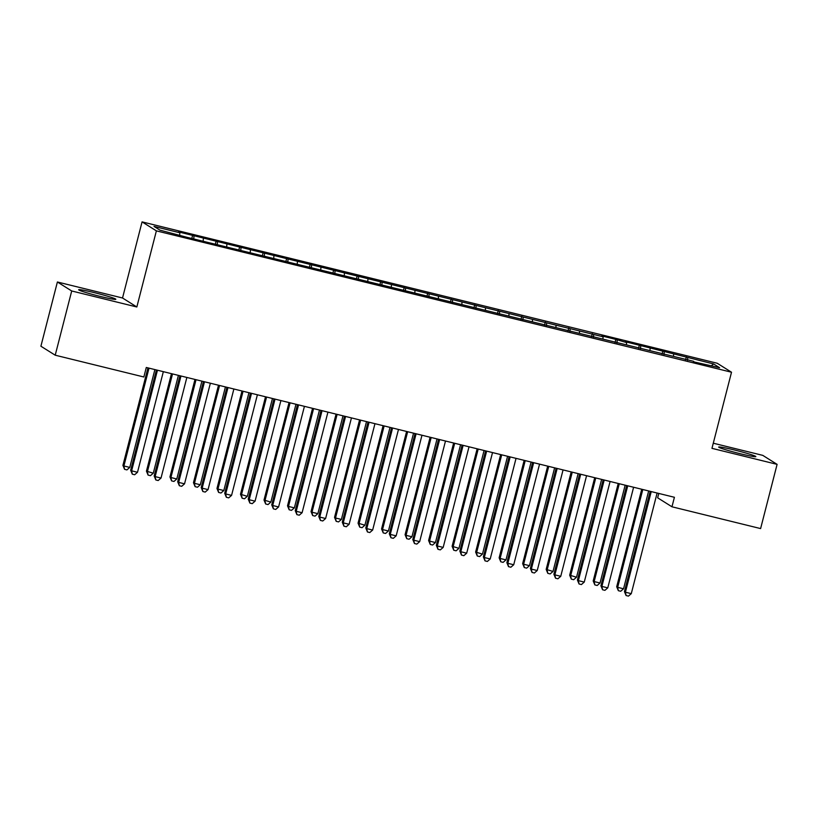 <?xml version="1.0" encoding="UTF-8"?>
<svg xmlns="http://www.w3.org/2000/svg" width="818" height="818" viewBox="0 0 818 818"><rect width="100%" height="100%" fill="white"/><g stroke="black" fill="none" stroke-linecap="round" stroke-linejoin="round"><path stroke-width="1.23" d="M100.246 296.413A19.192 1.104 14.4 0 0 115.819 299.286A19.192 1.104 14.4 0 0 94.213 292.619A19.192 1.104 14.4 0 0 78.651 289.746A19.192 1.104 14.4 0 0 100.246 296.413M740.28 453.724A19.192 1.104 14.4 0 0 755.842 456.608A19.192 1.104 14.4 0 0 734.237 449.941A19.192 1.104 14.4 0 0 718.674 447.057A19.192 1.104 14.4 0 0 740.28 453.724M57.393 281.995L71.708 290.973L136.841 306.985L122.526 297.997L57.393 281.995L40.9 346.219L55.215 355.196L143.856 376.986L146.299 367.476L674.41 497.283L671.967 506.792L760.607 528.581L777.1 464.358L762.785 455.37L713.286 443.213M122.526 297.997L142.066 221.882L717.202 363.243L731.517 372.231L156.381 230.86L142.066 221.882M658.776 493.438L657.652 497.814L671.967 506.792M711.425 365.697L713.613 363.959L625.249 341.709L626.619 342.578L615.842 339.398L601.731 335.932L603.101 336.801L178.498 231.903L179.868 232.762L179.674 234.991M713.613 363.959L719.574 367.701L693.49 361.812M179.868 232.762L154.009 226.412L159.96 230.144L187.199 237.363L693.715 361.341M193.978 236.238L193.743 238.979M203.385 238.549L203.191 240.778M217.486 242.016L217.251 244.756M226.893 244.326L226.709 246.555M241.003 247.793L240.768 250.533M250.41 250.103L250.216 252.333M264.521 253.57L264.286 256.31M273.918 255.881L273.733 258.11M288.028 259.357L287.793 262.097M297.435 261.668L297.241 263.887M311.546 265.134L311.31 267.875M320.942 267.445L320.758 269.674M335.053 270.911L334.818 273.652M344.46 273.222L344.266 275.451M358.57 276.689L358.335 279.429M367.977 278.999L367.783 281.228M382.078 282.466L381.853 285.206M391.485 284.787L391.301 287.006M405.595 288.253L405.36 290.993M415.002 290.564L414.808 292.793M429.113 294.03L428.877 296.77M438.509 296.341L438.325 298.57M452.62 299.807L452.385 302.548M462.027 302.118L461.833 304.347M476.137 305.584L475.902 308.325M485.544 307.895L485.35 310.124M499.645 311.372L499.409 314.112M509.052 313.683L508.868 315.901M523.162 317.149L522.927 319.889M532.569 319.46L532.375 321.689M546.669 322.926L546.444 325.666M556.076 325.237L555.892 327.466M570.187 328.703L569.952 331.443M579.594 331.014L579.4 333.243M593.704 334.48L593.469 337.221M603.101 336.801L602.917 339.02M617.212 340.268L616.976 343.008M626.619 342.578L626.424 344.807M640.729 346.045L640.494 348.785M650.136 348.356L649.942 350.585M664.236 351.822L664.001 354.562M673.643 354.133L673.459 356.362M687.754 357.599L687.519 360.339M71.708 290.973L55.215 355.196M731.517 372.231L711.967 448.346L777.1 464.358M136.841 306.985L156.381 230.86M686.384 356.74L685.576 359.869M662.866 350.963L662.069 354.082M639.349 345.186L638.551 348.304M615.842 339.398L615.034 342.527M592.324 333.621L591.526 336.75M568.817 327.844L568.009 330.973M545.299 322.067L544.502 325.186M521.792 316.28L520.984 319.409M498.274 310.503L497.467 313.631M474.757 304.725L473.959 307.854M451.25 298.948L450.442 302.067M427.732 293.171L426.935 296.29M404.225 287.384L403.417 290.513M380.707 281.607L379.91 284.736M357.19 275.83L356.392 278.958M333.683 270.052L332.875 273.171M310.165 264.265L309.368 267.394M286.658 258.488L285.85 261.617M263.14 252.711L262.343 255.84M239.633 246.934L238.825 250.052M216.116 241.157L215.318 244.275M192.598 235.369L191.801 238.498M650.187 491.321L624.441 591.588L625.412 592.201L651.179 491.812A2.464 2.413 122.1 0 0 651.23 491.577M631.281 593.643L628.439 596.117L626.087 595.545L625.412 592.201L631.281 593.643L657.058 493.264A2.464 2.413 122.1 0 1 657.13 493.029M626.087 595.545L624.441 591.588M641.731 489.246L616.7 586.731L617.672 587.344L623.551 588.786L648.664 490.953M642.795 489.512L617.672 587.344L618.347 590.688L616.7 586.731M623.551 588.786L620.698 591.261L618.347 590.688M626.67 485.544L600.923 585.811L601.895 586.414L627.672 486.035A2.464 2.413 122.1 0 0 627.713 485.8M607.774 587.866L604.921 590.34L602.569 589.758L601.895 586.414L607.774 587.866L633.551 487.477A2.464 2.413 122.1 0 1 633.613 487.252M602.569 589.758L600.923 585.811M603.163 479.767L577.416 580.034L578.377 580.637L604.154 480.258A2.464 2.413 122.1 0 0 604.205 480.023M584.256 582.089L581.414 584.563L579.062 583.98L578.377 580.637L584.256 582.089L610.034 481.7A2.464 2.413 122.1 0 1 610.105 481.475M579.062 583.98L577.416 580.034M618.224 483.469L593.193 580.954L594.154 581.567L600.034 583.009L625.156 485.176M619.277 483.724L594.154 581.567L594.839 584.911L593.193 580.954M600.034 583.009L597.191 585.484L594.839 584.911M594.706 477.692L569.676 575.177L576.526 577.232L601.639 479.389M595.76 477.947L570.647 575.78L571.322 579.124L569.676 575.177M576.526 577.232L573.674 579.706L571.322 579.124M579.645 473.99L553.898 574.256L554.87 574.86L580.647 474.481A2.464 2.413 122.1 0 0 580.688 474.246M560.749 576.301L557.896 578.786L555.545 578.203L554.87 574.86L560.749 576.301L586.516 475.923A2.464 2.413 122.1 0 1 586.588 475.698M555.545 578.203L553.898 574.256M556.128 468.203L530.391 568.469L531.352 569.083L557.13 468.694A2.464 2.413 122.1 0 0 557.181 468.469M537.232 570.524L534.389 572.999L532.037 572.426L531.352 569.083L537.232 570.524L563.009 470.145A2.464 2.413 122.1 0 1 563.081 469.91M532.037 572.426L530.391 568.469M571.189 471.914L546.168 569.4L553.009 571.445L578.132 473.612M572.252 472.17L547.13 570.003L547.815 573.346L546.168 569.4M553.009 571.445L550.166 573.929L547.815 573.346M547.682 466.127L522.651 563.622L523.622 564.226L529.491 565.667L554.614 467.835M548.735 466.393L523.622 564.226L524.297 567.569L522.651 563.622M529.491 565.667L526.649 568.142L524.297 567.569M532.62 462.426L506.874 562.692L507.845 563.305L533.612 462.916A2.464 2.413 122.1 0 0 533.663 462.681M513.724 564.747L510.872 567.222L508.52 566.649L507.845 563.305L513.724 564.747L539.491 464.358A2.464 2.413 122.1 0 1 539.563 464.133M508.52 566.649L506.874 562.692M524.164 460.35L499.133 557.835L500.105 558.449L505.984 559.89L531.107 462.058M525.228 460.606L500.105 558.449L500.78 561.792L499.133 557.835M505.984 559.89L503.131 562.365L500.78 561.792M509.103 456.649L483.366 556.915L484.328 557.518L510.105 457.139A2.464 2.413 122.1 0 0 510.146 456.904M490.207 558.97L487.364 561.445L485.013 560.862L484.328 557.518L490.207 558.97L515.984 458.581A2.464 2.413 122.1 0 1 516.056 458.356M485.013 560.862L483.366 556.915M500.657 454.573L475.626 552.058L482.467 554.113L507.589 456.28M501.71 454.828L476.587 552.661L477.272 556.005L475.626 552.058M482.467 554.113L479.624 556.588L477.272 556.005M485.595 450.871L459.849 551.138L460.82 551.741L486.587 451.362A2.464 2.413 122.1 0 0 486.638 451.127M466.689 553.183L463.847 555.667L461.495 555.085L460.82 551.741L466.689 553.183L492.467 452.804A2.464 2.413 122.1 0 1 492.538 452.579M461.495 555.085L459.849 551.138M477.139 448.796L452.109 546.281L458.959 548.336L484.072 450.493M478.203 449.051L453.08 546.884L453.755 550.228L452.109 546.281M458.959 548.336L456.107 550.811L453.755 550.228M462.078 445.094L436.331 545.35L437.303 545.964L463.08 445.575A2.464 2.413 122.1 0 0 463.121 445.35M443.182 547.406L440.329 549.88L437.978 549.307L437.303 545.964L443.182 547.406L468.959 447.027A2.464 2.413 122.1 0 1 469.021 446.792M437.978 549.307L436.331 545.35M453.632 443.008L428.601 540.504L429.562 541.107L435.442 542.549L460.565 444.716M454.685 443.274L429.562 541.107L430.248 544.451L428.601 540.504M435.442 542.549L432.599 545.033L430.248 544.451M438.571 439.307L412.824 539.573L413.785 540.187L439.563 439.798A2.464 2.413 122.1 0 0 439.614 439.563M419.665 541.628L416.822 544.103L414.47 543.53L413.785 540.187L419.665 541.628L445.442 441.239A2.464 2.413 122.1 0 1 445.513 441.014M414.47 543.53L412.824 539.573M430.115 437.231L405.084 534.716L406.055 535.33L411.935 536.772L437.047 438.939M431.168 437.497L406.055 535.33L406.73 538.673L405.084 534.716M411.935 536.772L409.082 539.246L406.73 538.673M415.053 433.53L389.307 533.796L390.278 534.399L416.045 434.021A2.464 2.413 122.1 0 0 416.096 433.785M396.157 535.851L393.305 538.326L390.953 537.743L390.278 534.399L396.157 535.851L421.924 435.462A2.464 2.413 122.1 0 1 421.996 435.237M390.953 537.743L389.307 533.796M406.597 431.454L381.566 528.939L382.538 529.553L388.417 530.994L413.54 433.162M407.661 431.71L382.538 529.553L383.223 532.896L381.566 528.939M388.417 530.994L385.564 533.469L383.223 532.896M391.536 427.753L365.799 528.019L366.761 528.622L392.538 428.243A2.464 2.413 122.1 0 0 392.589 428.008M372.64 530.064L369.797 532.549L367.446 531.966L366.761 528.622L372.64 530.064L398.417 429.685A2.464 2.413 122.1 0 1 398.489 429.46M367.446 531.966L365.799 528.019M383.09 425.677L358.059 523.162L364.9 525.217L390.022 427.374M384.143 425.933L359.02 523.765L359.705 527.109L358.059 523.162M364.9 525.217L362.057 527.692L359.705 527.109M368.028 421.976L342.282 522.242L343.253 522.845L369.02 422.466A2.464 2.413 122.1 0 0 369.071 422.231M349.133 524.287L346.28 526.761L343.928 526.189L343.253 522.845L349.133 524.287L374.9 423.908A2.464 2.413 122.1 0 1 374.971 423.683M343.928 526.189L342.282 522.242M359.572 419.89L334.542 517.385L335.513 517.988L341.392 519.43L366.515 421.597M360.636 420.155L335.513 517.988L336.188 521.332L334.542 517.385M341.392 519.43L338.54 521.915L336.188 521.332M344.511 416.188L318.764 516.455L319.736 517.068L345.513 416.679A2.464 2.413 122.1 0 0 345.554 416.454M325.615 518.51L322.762 520.984L320.421 520.412L319.736 517.068L325.615 518.51L351.392 418.131A2.464 2.413 122.1 0 1 351.464 417.896M320.421 520.412L318.764 516.455M336.065 414.113L311.034 511.608L311.995 512.211L317.875 513.653L342.998 415.82M337.118 414.378L311.995 512.211L312.68 515.555L311.034 511.608M317.875 513.653L315.032 516.127L312.68 515.555M321.004 410.411L295.257 510.677L296.218 511.281L321.995 410.902A2.464 2.413 122.1 0 0 322.047 410.667M302.098 512.733L299.255 515.207L296.903 514.634L296.218 511.281L302.098 512.733L327.875 412.344A2.464 2.413 122.1 0 1 327.946 412.119M296.903 514.634L295.257 510.677M312.548 408.335L287.517 505.821L288.488 506.434L294.368 507.876L319.48 410.043M313.601 408.591L288.488 506.434L289.163 509.778L287.517 505.821M294.368 507.876L291.515 510.35L289.163 509.778M297.486 404.634L271.74 504.9L272.711 505.504L298.488 405.125A2.464 2.413 122.1 0 0 298.529 404.89M278.59 506.955L275.738 509.43L273.386 508.847L272.711 505.504L278.59 506.955L304.368 406.566A2.464 2.413 122.1 0 1 304.429 406.341M273.386 508.847L271.74 504.9M289.04 402.558L264.01 500.043L270.85 502.099L295.973 404.266M290.093 402.814L264.971 500.647L265.656 503.99L264.01 500.043M270.85 502.099L268.007 504.573L265.656 503.99M273.969 398.857L248.232 499.123L249.193 499.726L274.971 399.348A2.464 2.413 122.1 0 0 275.022 399.112M255.073 501.168L252.23 503.653L249.879 503.07L249.193 499.726L255.073 501.168L280.85 400.789A2.464 2.413 122.1 0 1 280.922 400.564M249.879 503.07L248.232 499.123M265.523 396.781L240.492 494.266L247.343 496.321L272.455 398.478M266.576 397.037L241.463 494.87L242.138 498.213L240.492 494.266M247.343 496.321L244.49 498.796L242.138 498.213M250.461 393.08L224.715 493.336L225.686 493.949L251.453 393.56A2.464 2.413 122.1 0 0 251.504 393.335M231.566 495.391L228.713 497.865L226.361 497.293L225.686 493.949L231.566 495.391L257.333 395.012A2.464 2.413 122.1 0 1 257.404 394.777M226.361 497.293L224.715 493.336M242.005 390.994L216.974 488.489L217.946 489.092L223.825 490.534L248.948 392.701M243.069 391.26L217.946 489.092L218.621 492.436L216.974 488.489M223.825 490.534L220.972 493.019L218.621 492.436M226.944 387.292L201.208 487.559L202.169 488.172L227.946 387.783A2.464 2.413 122.1 0 0 227.997 387.548M208.048 489.614L205.206 492.088L202.854 491.516L202.169 488.172L208.048 489.614L233.825 389.225A2.464 2.413 122.1 0 1 233.897 389M202.854 491.516L201.208 487.559M218.498 385.217L193.467 482.702L194.428 483.315L200.308 484.757L225.431 386.924M219.551 385.482L194.428 483.315L195.113 486.659L193.467 482.702M200.308 484.757L197.465 487.231L195.113 486.659M203.437 381.515L177.69 481.782L178.661 482.385L204.428 382.006A2.464 2.413 122.1 0 0 204.48 381.771M184.541 483.837L181.688 486.311L179.336 485.728L178.661 482.385L184.541 483.837L210.308 383.448A2.464 2.413 122.1 0 1 210.379 383.223M179.336 485.728L177.69 481.782M194.981 379.44L169.95 476.925L170.921 477.538L176.8 478.98L201.913 381.147M196.044 379.695L170.921 477.538L171.596 480.882L169.95 476.925M176.8 478.98L173.948 481.454L171.596 480.882M179.919 375.738L154.173 476.004L155.144 476.608L180.921 376.229A2.464 2.413 122.1 0 0 180.962 375.994M161.023 478.049L158.171 480.534L155.819 479.951L155.144 476.608L161.023 478.049L186.801 377.671A2.464 2.413 122.1 0 1 186.862 377.446M155.819 479.951L154.173 476.004M171.473 373.662L146.442 471.148L153.283 473.203L178.406 375.36M172.526 373.918L147.404 471.751L148.089 475.094L146.442 471.148M153.283 473.203L150.44 475.677L148.089 475.094M156.412 369.961L130.665 470.227L131.626 470.831L157.404 370.442A2.464 2.413 122.1 0 0 157.455 370.217M137.506 472.272L134.663 474.747L132.311 474.174L131.626 470.831L137.506 472.272L163.283 371.893A2.464 2.413 122.1 0 1 163.355 371.669M132.311 474.174L130.665 470.227M147.956 367.875L122.925 465.37L123.896 465.974L129.776 467.415L154.888 369.583M149.009 368.141L123.896 465.974L124.571 469.317L122.925 465.37M129.776 467.415L126.923 469.9L124.571 469.317M651.179 491.812L650.545 491.413M627.672 486.035L627.028 485.636M604.154 480.258L603.51 479.849M580.647 474.481L580.003 474.072M557.13 468.694L556.485 468.295M533.612 462.916L532.978 462.518M510.105 457.139L509.461 456.741M486.587 451.362L485.953 450.953M463.08 445.575L462.436 445.176M439.563 439.798L438.918 439.399M416.045 434.021L415.411 433.622M392.538 428.243L391.894 427.834M369.02 422.466L368.386 422.057M345.513 416.679L344.869 416.28M321.995 410.902L321.362 410.503M298.488 405.125L297.844 404.726M274.971 399.348L274.327 398.939M251.453 393.56L250.819 393.161M227.946 387.783L227.302 387.384M204.428 382.006L203.794 381.607M180.921 376.229L180.277 375.82M157.404 370.442L156.77 370.043"/></g></svg>
